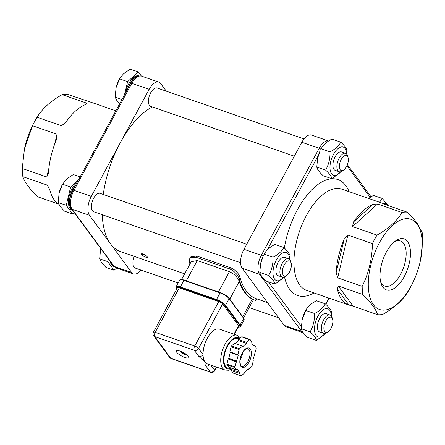 <?xml version="1.0" encoding="UTF-8"?>
<svg xmlns="http://www.w3.org/2000/svg" width="445" height="445" viewBox="0 0 445 445"><rect width="100%" height="100%" fill="white"/><g stroke="black" fill="none" stroke-linecap="round" stroke-linejoin="round"><path stroke-width="0.67" d="M184.636 273.853L120.639 251.664A77.925 37.997 -70.9 0 1 110.56 243.893A77.925 37.997 -70.9 0 1 102.205 214.707M140.993 270.076A14.613 7.126 -70.9 0 1 133.522 273.942A14.613 7.126 -70.9 0 1 131.631 272.49L89.49 215.302A14.613 7.126 -70.9 0 1 91.303 196.356L120.233 142.845A77.925 37.997 -70.9 0 1 152.296 106.95M178.139 282.953L135.236 268.079A9.74 4.75 -70.9 0 1 134.29 256.392M103.268 194.459A77.925 37.997 -70.9 0 1 120.233 142.845L149.17 89.339A14.613 7.126 -70.9 0 1 158.815 82.13A14.613 7.126 -70.9 0 1 160.706 83.588L166.308 91.186M240.578 262.689L93.745 211.776A9.74 4.75 -70.9 0 1 92.443 201.018A9.74 4.75 -70.9 0 1 100.125 193.369L246.719 244.194M301.832 142.267L319.187 148.285A14.613 7.126 109.1 0 1 328.621 141.015L311.478 135.063A14.613 7.126 109.1 0 0 301.832 142.267L243.966 249.289A14.613 7.126 109.1 0 0 242.152 268.235L284.294 325.417A14.613 7.126 109.1 0 0 286.185 326.875L303.429 332.854A14.613 7.126 109.1 0 1 301.649 331.436L284.294 325.417M294.306 156.184L150.716 106.4A9.74 4.75 -70.9 0 1 149.42 95.642A9.74 4.75 -70.9 0 1 157.102 87.993L304.007 138.929M377.566 204.005L402.102 212.51C396.851 221.12 388.491 228.652 377.01 235.105L352.473 226.594L377.566 204.005L373.11 204.322L353.486 221.988L352.473 226.594M353.486 221.988A53.572 26.127 -70.9 0 1 373.11 204.322M420.481 260.358A47.732 23.274 -70.9 0 1 412.565 283.192A47.732 23.274 -70.9 0 1 374.173 305.665A47.732 23.274 -70.9 0 1 378.879 243.754A47.732 23.274 -70.9 0 1 417.06 224.063A47.732 23.274 -70.9 0 1 420.481 260.358L422.75 240.528A53.572 26.127 109.1 0 0 422.149 232.351L417.043 223.079C414.773 219.969 411.525 216.342 407.292 212.193A53.572 26.127 109.1 0 0 402.102 212.51M407.292 212.193L382.761 203.688L383.662 203.682A53.572 26.127 -70.9 0 1 383.874 203.754A53.572 26.127 -70.9 0 1 386.399 204.95M377.638 314.676L353.102 306.166L338.245 286.013L362.781 294.518C370.846 302.316 375.803 309.036 377.638 314.676A53.572 26.127 109.1 0 0 382.828 314.359C394.309 307.907 402.669 300.375 407.92 291.764A53.572 26.127 109.1 0 0 411.903 284.527L412.565 283.192M348.986 305.059A53.572 26.127 -70.9 0 1 348.774 304.986A53.572 26.127 -70.9 0 1 337.371 289.295L348.986 305.059L353.102 306.166M338.245 286.013L337.371 289.295M362.18 286.341L337.649 277.836L347.884 235.088L372.421 243.593C372.12 258.923 368.71 273.174 362.18 286.341A53.572 26.127 109.1 0 0 362.781 294.518M336.147 272.679A53.572 26.127 -70.9 0 1 344.152 239.249L336.147 272.679L337.649 277.836M347.884 235.088L344.152 239.249M377.01 235.105A53.572 26.127 109.1 0 0 372.421 243.593M115.85 110.822L96.226 104.019A53.572 26.127 109.1 0 0 96.014 103.946L67.362 94.329A53.572 26.127 -70.9 0 0 62.172 94.646L86.708 103.157L84.828 104.848M66.433 121.413L61.616 125.746L65.838 122.258A53.572 26.127 109.1 0 1 85.462 104.592L86.708 103.157M61.616 125.746L37.08 117.241C42.331 108.63 50.691 101.098 62.172 94.646M48.906 168.143L46.786 176.988L22.25 168.483L24.464 148.908L32.485 125.729A53.572 26.127 -70.9 0 1 33.097 124.478A53.572 26.127 -70.9 0 1 37.08 117.241M32.485 125.729L57.021 134.24L54.585 144.414M46.786 176.988L48.499 172.944A53.572 26.127 109.1 0 1 56.504 139.519L57.021 134.24M58.601 204.055L37.708 196.812C29.643 189.014 24.686 182.294 22.851 176.654A53.572 26.127 -70.9 0 1 22.25 168.483M22.851 176.654L47.387 185.159L49.723 189.564A53.572 26.127 109.1 0 0 58.734 204.138M386.861 205.112A14.902 7.265 109.1 0 0 382.567 203.298M379.568 202.258L382.261 198.459L373.422 195.394L368.516 198.426M382.261 198.459L388.068 205.529M331.325 315.961A14.902 7.265 109.1 0 0 321.824 310.888A14.902 7.265 109.1 0 0 314.659 331.553A14.902 7.265 109.1 0 0 325.256 333.45M332.576 319.215L332.048 317.457A9.74 4.75 109.1 0 0 330.084 315.016L326.102 313.636A9.74 4.75 109.1 0 0 318.42 321.284A9.74 4.75 109.1 0 0 319.716 332.042L323.704 333.422A9.74 4.75 109.1 0 0 326.752 332.726L328.26 331.67A7.949 3.877 -70.9 0 1 323.904 328.755A7.949 3.877 -70.9 0 1 327.336 318.831A7.949 3.877 -70.9 0 1 332.576 319.215A7.949 3.877 -70.9 0 1 328.26 331.67M325.284 303.829L316.445 300.764C311.222 303.423 307.64 306.649 305.698 310.443L302.088 320.066L301.315 328.755C301.788 331.063 303.913 333.945 307.679 337.393L316.517 340.453C316.039 338.144 313.914 335.269 310.154 331.82C313.258 326.285 314.721 320.183 314.537 313.508C319.766 310.855 323.348 307.628 325.284 303.829C329.05 307.278 331.169 310.159 331.647 312.468L331.542 316.284M302.088 320.066L302.172 319.644A14.902 7.265 -70.9 0 1 304.647 312.512L305.048 311.706M325.601 333.344L316.517 340.453M305.698 310.443L314.537 313.508M301.315 328.755L310.154 331.82M317.569 158.387L317.658 157.964A14.902 7.265 -70.9 0 1 318.247 155.628A14.902 7.265 -70.9 0 1 320.127 150.838L317.569 158.387L316.796 167.081C317.268 169.389 319.393 172.265 323.159 175.714L331.998 178.779C331.519 176.47 329.395 173.589 325.634 170.146C328.738 164.611 330.201 158.503 330.018 151.828C335.246 149.175 338.829 145.949 340.764 142.155C344.53 145.604 346.649 148.48 347.128 150.788L347.022 154.604M330.084 315.016A9.74 4.75 109.1 0 0 324.116 319.021A9.74 4.75 109.1 0 0 321.418 329.15A9.74 4.75 109.1 0 0 323.704 333.422M100.425 250.14L100.425 250.14A16.56 8.077 -70.9 0 1 100.626 249.256L99.652 258.834L101.616 262.728L106.016 267.473L114.115 270.282L116.573 268.068M100.626 249.256A16.56 8.077 -70.9 0 1 100.793 248.599L100.626 249.256M108.402 258.929L107.751 261.643L99.652 258.834M107.751 261.643L114.115 270.282M110.176 261.337A15.197 7.409 109.1 0 0 113.525 266.321L114.026 266.499M111.528 263.173A15.197 7.409 109.1 0 0 113.959 266.427M346.805 154.282A14.902 7.265 109.1 0 0 337.304 149.214A14.902 7.265 109.1 0 0 330.14 169.873A14.902 7.265 109.1 0 0 340.736 171.776M348.057 157.536L347.528 155.778A9.74 4.75 109.1 0 0 345.565 153.341L341.582 151.956A9.74 4.75 109.1 0 0 333.9 159.605A9.74 4.75 109.1 0 0 335.196 170.363L339.185 171.748A9.74 4.75 109.1 0 0 342.233 171.047L343.74 169.996A7.949 3.877 -70.9 0 1 339.385 167.081A7.949 3.877 -70.9 0 1 342.817 157.152A7.949 3.877 -70.9 0 1 348.057 157.536A7.949 3.877 -70.9 0 1 343.74 169.996M340.764 142.155L331.926 139.09C326.702 141.744 323.12 144.97 321.179 148.763L320.528 150.026M341.081 171.664L331.998 178.779M321.179 148.763L330.018 151.828M316.796 167.081L325.634 170.146M345.565 153.341A9.74 4.75 109.1 0 0 339.596 157.341A9.74 4.75 109.1 0 0 336.898 167.476A9.74 4.75 109.1 0 0 339.185 171.748M115.906 88.46L115.906 88.46A16.56 8.077 -70.9 0 1 116.106 87.582L115.133 97.16L117.096 101.054L119.583 103.924M141.399 76.095L138.367 71.979L130.268 69.17L123.671 73.586L119.516 78.848L116.106 87.582A16.56 8.077 -70.9 0 1 118.654 80.539L118.871 80.106M138.367 71.979L127.62 81.652L119.516 78.848M121.958 99.524L115.133 97.16M127.62 81.652L124.439 94.941M138.89 75.911A15.197 7.409 109.1 0 0 125.779 92.46M138.028 76.112A15.197 7.409 109.1 0 0 127.721 88.867M260.592 263.763L260.681 263.34A14.902 7.265 -70.9 0 1 263.151 256.209L260.592 263.763L259.819 272.451C260.297 274.76 262.416 277.641 266.182 281.09L275.021 284.149C274.543 281.841 272.423 278.965 268.658 275.516C271.762 269.982 273.224 263.879 273.041 257.204C278.27 254.551 281.852 251.325 283.793 247.526C287.553 250.974 289.678 253.856 290.157 256.164L290.045 259.98M289.829 259.658A14.902 7.265 109.1 0 0 280.333 254.585A14.902 7.265 109.1 0 0 273.169 275.249A14.902 7.265 109.1 0 0 283.76 277.146M291.08 262.912L290.552 261.154A9.74 4.75 109.1 0 0 288.588 258.712L284.605 257.332A9.74 4.75 109.1 0 0 276.923 264.981A9.74 4.75 109.1 0 0 278.225 275.739L282.208 277.118A9.74 4.75 109.1 0 0 285.256 276.423L286.764 275.366A7.949 3.877 -70.9 0 1 282.408 272.451A7.949 3.877 -70.9 0 1 285.84 262.528A7.949 3.877 -70.9 0 1 291.08 262.912A7.949 3.877 -70.9 0 1 286.764 275.366M283.793 247.526L274.954 244.461C269.726 247.12 266.143 250.346 264.202 254.139L263.551 255.402M284.11 277.04L275.021 284.149M264.202 254.139L273.041 257.204M259.819 272.451L268.658 275.516M288.588 258.712A9.74 4.75 109.1 0 0 282.62 262.717A9.74 4.75 109.1 0 0 279.922 272.846A9.74 4.75 109.1 0 0 282.208 277.118M58.929 193.842L58.935 193.831A16.56 8.077 -70.9 0 1 58.935 193.831A16.56 8.077 -70.9 0 1 59.129 192.952L58.156 202.531L60.12 206.424L64.519 211.169L72.624 213.973L74.215 212.543M80.117 176.91L73.291 174.54L66.7 178.957L62.545 184.219L59.129 192.952A16.56 8.077 -70.9 0 1 61.677 185.91L61.894 185.482M78.442 180.008L70.644 187.028L62.545 184.219M70.644 187.028L66.261 205.34L58.156 202.531M66.261 205.34L72.624 213.973M77.102 182.489A15.197 7.409 109.1 0 0 68.836 197.636A15.197 7.409 109.1 0 0 72.029 210.018L72.468 210.173M75.767 184.959A15.197 7.409 109.1 0 0 69.592 199.293A15.197 7.409 109.1 0 0 72.413 210.09M394.287 241.88A23.863 11.637 -70.9 0 1 400.494 240.962A23.863 11.637 -70.9 0 1 403.582 243.337A23.863 11.637 -70.9 0 1 402.274 270.899A23.863 11.637 -70.9 0 1 384.858 286.057A23.863 11.637 -70.9 0 1 381.771 283.676A23.863 11.637 -70.9 0 1 380.553 281.49M407.581 241.596A26.984 13.155 109.1 0 0 395.638 240.845A26.984 13.155 109.1 0 0 380.976 283.137A26.984 13.155 109.1 0 0 402.491 279.538A26.984 13.155 109.1 0 0 407.581 241.596M383.979 204.11L383.662 203.682M189.954 264.013A79.872 38.949 -70.9 0 1 189.214 261.46L189.904 257.839L190.983 256.698L196.879 256.053L230.627 267.757C235.511 269.976 238.67 273.252 240.116 277.585A77.925 37.997 109.1 0 0 255.436 298.378L254.89 300.253L255.519 300.492L256.081 300.62L256.609 298.806M254.89 300.253A79.872 38.949 -70.9 0 1 239.032 278.731L240.116 277.585M189.904 257.839L195.8 257.193L229.548 268.891C234.432 271.111 237.591 274.393 239.032 278.731M255.519 300.492L252.243 299.101L242.714 316.723M186.31 280.839L197.285 260.542L191.178 261.755L181.582 279.499M197.285 260.542L229.425 271.684L218.451 291.981M229.748 299.129L239.271 281.507C237.68 277.296 234.398 274.02 229.425 271.684M239.271 281.507A79.872 38.949 109.1 0 0 252.243 299.101M255.436 298.378L267.451 302.567M209.617 364.689A3.31 2.742 143.6 0 1 205.807 365.901L210.279 371.964A3.31 1.613 109.1 0 0 210.708 372.298A3.31 3.31 0 0 0 214.701 370.741A3.31 0.918 -151.6 0 0 214.523 370.112A3.31 2.742 143.6 0 1 210.279 371.964L170.746 358.258A3.31 2.742 143.6 0 1 169.595 357.424A3.31 3.31 0 0 0 171.175 358.587A3.31 1.613 -70.9 0 1 170.746 358.258L154.799 336.615A3.31 1.613 -70.9 0 1 155.205 332.32A3.31 0.918 -151.6 0 0 153.397 332.243L177.433 287.787A3.31 0.918 -151.6 0 1 179.246 287.87L218.773 301.577L194.738 346.032A3.31 1.613 109.1 0 0 194.326 350.326A3.31 2.742 -36.4 0 0 198.57 348.474A3.31 0.918 -151.6 0 0 194.738 346.032L155.205 332.32L179.246 287.87M234.398 334.312L238.743 326.285A3.31 0.918 -151.6 0 0 238.559 325.657L222.611 304.018A3.31 0.918 -151.6 0 0 218.773 301.577M225.092 370.056L207.415 363.927A18.412 8.978 -70.9 0 1 205.034 362.091A18.412 8.978 -70.9 0 1 203.042 354.537A18.412 8.978 -70.9 0 1 207.32 338.217A18.412 8.978 -70.9 0 1 219.48 329.139L237.157 335.269A18.412 8.978 109.1 0 0 224.998 344.347A18.412 8.978 109.1 0 0 225.092 370.056L228.452 370.24L231.161 369.166M153.397 332.243A3.31 3.31 0 0 0 153.642 335.786A3.31 2.742 -36.4 0 0 154.799 336.615L194.326 350.326L198.798 356.389A3.31 2.742 -36.4 0 0 203.042 354.537L198.57 348.474L222.611 304.018M240.072 360.022A9.256 4.511 109.1 0 0 242.709 352.423M231.278 369.211L227.623 367.943A15.586 7.598 -70.9 0 1 227.545 346.182A15.586 7.598 -70.9 0 1 237.836 338.495L239.26 338.99M239.254 373.349L239.516 372.27L237.413 369.422L236.785 369.995L235.027 367.609A0.973 0.473 -70.9 0 1 234.966 366.814L238.259 355.149L237.88 354.643L239.093 349.581A0.973 0.473 -70.9 0 1 239.538 348.758L242.508 346.082L242.887 346.588L246.424 343.401L246.686 342.322L249.656 339.646A0.973 0.473 -70.9 0 1 250.034 339.518A0.973 0.473 -70.9 0 1 250.157 339.618L251.92 342.005L251.659 343.084L253.756 345.926L254.39 345.359L256.148 347.745A0.973 0.473 -70.9 0 1 256.209 348.535L252.916 360.205L253.288 360.711L252.081 365.773A0.973 0.473 -70.9 0 1 251.636 366.597L248.66 369.272L248.288 368.76L244.744 371.953L244.489 373.027L241.518 375.702A0.973 0.473 -70.9 0 1 241.14 375.83A0.973 0.473 -70.9 0 1 241.012 375.736L239.254 373.349L231.222 370.563L232.98 372.949A0.973 0.473 109.1 0 0 233.108 373.043A0.973 0.473 109.1 0 0 233.263 373.049M230.16 367.698L231.478 369.483L239.516 372.27M231.478 369.483L231.222 370.563M247.987 369.033L248.66 369.272M252.977 344.869L254.39 345.359M242.124 336.832A0.973 0.473 109.1 0 0 241.997 336.737A0.973 0.473 109.1 0 0 241.618 336.865L238.648 339.535L246.686 342.322M238.648 339.535L238.392 340.614L246.424 343.401M238.392 340.614L235.155 343.529M239.538 348.758L231.506 345.971L234.476 343.295L242.508 346.082M231.506 345.971A0.973 0.473 109.1 0 0 231.061 346.794L229.848 351.856L237.88 354.643M229.848 351.856L230.221 352.362L238.259 355.149M230.221 352.362L228.774 358.397L236.812 361.184M228.774 358.397L228.146 358.97L236.178 361.752M228.146 358.97L226.933 364.027A0.973 0.473 109.1 0 0 226.989 364.822L228.747 367.208L236.785 369.995M220.303 292.649L184.224 280.116L183.902 280.356L220.064 292.893L220.447 292.699A7.304 2.025 -151.6 0 1 228.902 298.089M180.203 351.122A7.014 1.947 28.4 0 1 186.399 354.459A7.014 1.947 28.4 0 1 188.708 357.63A7.014 1.947 28.4 0 1 181.61 356A7.014 1.947 28.4 0 1 176.37 350.955A7.014 1.947 28.4 0 1 180.203 351.122M181.26 352.284A2.664 0.74 28.4 0 1 181.243 352.268L181.054 352.301A9.734 8.449 -42.8 0 0 182.522 353.23L182.984 353.519A9.734 5.29 113.9 0 0 183.896 354.114A2.865 0.795 -151.6 0 0 184.53 354.331A9.734 4.161 -75.3 0 1 183.802 353.803L183.996 353.736A9.734 8.066 -46.2 0 0 185.66 353.925M183.802 353.803L184.158 353.402M185.098 353.547A9.734 7.982 153.2 0 1 183.668 353.291L183.207 352.996A9.734 4.817 -77.2 0 1 182.823 352.245M182.088 351.889A9.734 4.634 115.4 0 0 182.389 352.713L182.194 352.779A9.734 7.593 148.7 0 1 180.798 351.956A2.865 0.795 -151.6 0 0 181.054 352.301M182.723 352.195L182.194 352.779M186.772 354.754A4.3 1.19 28.4 0 1 186.255 354.732L186.255 354.732A9.74 9.74 0 0 1 180.136 351.422L180.136 351.422A4.3 1.19 28.4 0 1 179.836 350.999M146.622 256.031L142.6 253.8M141.493 254.623C142.289 256.02 148.218 258.501 147.317 256.932C145.982 255.135 144.085 254.073 141.621 253.739L141.493 254.623L142.739 254.078M33.097 124.478L32.435 125.813A47.732 23.274 109.1 0 0 24.52 148.647L24.464 148.908M348.774 304.986L306.672 290.39A53.572 26.127 -70.9 0 1 299.741 285.05A53.572 26.127 -70.9 0 1 302.683 223.179A53.572 26.127 -70.9 0 1 341.771 189.153L383.874 203.754M346.939 165.768L370.168 197.285M267.239 249.962L318.247 155.628M301.337 326.541L268.413 281.863M328.888 298.094L325.618 304.146M284.477 276.885A61.365 29.926 109.1 0 0 289.751 289.406A61.365 29.926 109.1 0 0 314.031 292.944M349.13 191.706A61.365 29.926 109.1 0 0 332.026 178.762M331.964 178.768A61.365 29.926 109.1 0 0 284.366 248.071M302.505 331.508A1.947 1.613 143.6 0 1 301.649 331.436L259.507 274.254A1.947 1.613 143.6 0 0 260.509 274.292M263.112 256.287A1.947 0.54 -151.6 0 0 261.321 255.308L319.187 148.285A1.947 0.54 28.4 0 1 320.934 149.231M243.966 249.289L261.321 255.308A14.613 7.126 109.1 0 0 259.507 274.254L242.152 268.235M230.627 267.757L229.548 268.891M195.8 257.193L196.879 256.053M238.559 325.657L233.964 334.162M216.22 366.98L214.523 370.112L210.835 365.111M198.798 356.389L205.034 362.091C204.611 363.053 204.867 364.327 205.807 365.901M241.012 375.736L232.98 372.949M234.966 366.814L226.933 364.027M231.061 346.794L239.093 349.581M241.618 336.865L249.656 339.646M226.989 364.822L235.027 367.609M176.81 288.944L176.687 288.783A7.304 2.025 28.4 0 1 180.281 287.576L216.437 300.108A7.304 2.025 28.4 0 1 224.897 305.498A0.49 0.401 143.6 0 0 225.52 305.226A7.793 2.158 -151.6 0 0 216.498 299.479L220.064 292.893A7.793 2.158 28.4 0 1 229.08 298.639L243.671 318.436A7.793 2.158 28.4 0 1 244.099 319.911L240.534 326.497A7.793 2.158 -151.6 0 0 240.111 325.022L225.52 305.226L229.08 298.639A0.49 0.401 -36.4 0 0 229.075 298.211C227.167 295.992 224.269 294.139 220.381 292.654L184.224 280.116C181.549 279.271 180.019 279.288 179.641 280.166A7.793 2.158 28.4 0 1 183.902 280.356L180.342 286.942A7.793 2.158 -151.6 0 0 176.081 286.752L179.641 280.166M244.099 319.911L243.66 318.008A0.49 0.401 -36.4 0 1 243.671 318.436L240.111 325.022A0.49 0.401 -36.4 0 1 239.488 325.295A7.304 2.025 28.4 0 1 238.309 327.086M224.897 305.498L239.488 325.295M216.437 300.108L216.498 299.479L180.342 286.942L180.281 287.576M176.776 289.005L176.52 288.66A0.49 0.401 -36.4 0 0 176.687 288.783M230.065 368.788A16.459 8.027 -70.9 0 1 224.87 351.416A16.459 8.027 -70.9 0 1 239.66 338.628M250.262 349.03A10.229 4.99 109.1 0 0 240.3 357.997A10.229 4.99 109.1 0 0 246.196 365.996A10.229 4.99 109.1 0 0 250.262 349.03M247.815 348.652A9.256 4.511 -70.9 0 1 249.011 349.575A9.256 4.511 -70.9 0 1 248.505 360.261A9.256 4.511 -70.9 0 1 241.752 366.14C241.129 366.463 240.55 365.245 240.005 362.48C240 357.786 241.401 353.769 244.199 350.421C245.807 348.858 247.008 348.268 247.815 348.652M182.984 353.519L183.268 353.074M182.522 353.23L182.912 352.44M131.631 272.49L114.276 266.472L72.135 209.289L89.49 215.302M133.522 273.942L116.167 267.929L113.597 265.982L71.456 208.794A1.947 1.613 -36.4 0 0 72.135 209.289A14.613 7.126 -70.9 0 1 73.948 190.338L131.815 83.321L149.17 89.339M91.303 196.356L73.948 190.338A1.947 0.54 28.4 0 0 72.88 190.293C69.231 197.63 68.758 203.799 71.456 208.794M116.167 267.929A14.613 7.126 -70.9 0 1 114.276 266.472A1.947 1.613 -36.4 0 1 113.597 265.982M141.46 76.112C136.821 75.617 133.25 78.003 130.747 83.271A1.947 0.54 -151.6 0 1 131.815 83.321A14.613 7.126 -70.9 0 1 141.46 76.112L158.815 82.13M249.183 307.59L278.692 317.819M329.15 298.183L325.823 304.336M347.378 164.706L371.002 196.762M171.175 358.587L210.708 372.298M153.642 335.786L169.595 357.424M214.701 370.741L216.654 367.131M241.997 336.737L250.034 339.518M233.108 373.043L241.14 375.83M243.66 318.008L229.075 298.211M176.52 288.66L176.081 286.752M238.281 327.136L239.944 327.014L240.534 326.497M240.445 337.922L237.157 335.269M183.785 353.736L183.946 353.358M182.406 352.785L182.778 352.223M179.808 350.994L180.136 351.422M186.789 354.765L186.255 354.732M253.422 299.758L243.599 317.919M130.747 83.271L72.88 190.293"/></g></svg>
